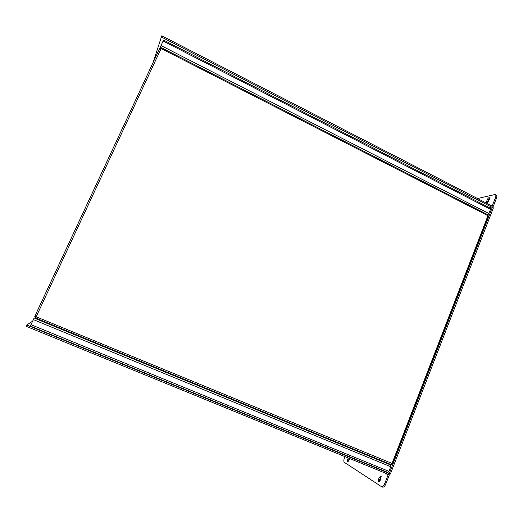 <?xml version="1.0" encoding="UTF-8"?>
<svg xmlns="http://www.w3.org/2000/svg" width="523" height="523" viewBox="0 0 523 523"><rect width="100%" height="100%" fill="white"/><g stroke="black" fill="none" stroke-linecap="round" stroke-linejoin="round"><path stroke-width="0.78" d="M387.112 463.456L387.177 462.973M36.963 318.54L36.721 319.01M388.935 471.373L387.85 472.432L30.314 326.071L34.158 317.958L390.236 464.744L390.681 464.999L390.74 466.719L388.935 471.373L30.916 324.633M35.25 318.409L35.472 317.912M490.228 208.193L490.496 209.305L488.861 213.521L487.887 214.809M163.581 40.166L163.117 41.01L490.496 209.305M488.861 213.521L161.006 45.553L160.215 47.835M161.006 45.553L163.117 41.01M387.772 474.126L26.15 326.3L26.745 325.025L32.491 321.253M153.017 62.767L161.777 35.799L491.862 205.925M386.255 471.779L388.236 472.962L26.745 325.025M388.236 472.962L389.138 475.361L385.758 484.089L384.706 483.664L388.086 474.93L387.929 474.217M161.247 36.937L491.332 206.938L492.836 206.84L493.398 206.101L496.438 198.243C497.02 196.622 496.981 195.589 496.327 195.144L494.68 194.589L477.492 198.537M496.438 198.243L495.477 197.74L492.241 205.846M348.233 457.958L347.534 459.73L347.54 461.966L348.861 460.573L349.652 458.54M384.706 483.664C383.725 485.913 382.686 486.933 381.581 486.71L344.337 462.332C343.637 461.6 343.67 460.142 344.441 457.958L344.971 456.625M380.129 480.513L380.907 478.506L380.79 475.95L379.253 477.466L378.475 479.46L378.6 482.023L380.129 480.513M382.476 487.057L382.633 487.135C383.738 487.358 384.784 486.338 385.758 484.089M349.168 458.344L348.168 461.704M381.175 476.545L379.515 479.879L379.247 481.853M489.404 199.237L488.704 201.041C488.024 202.46 487.331 203.133 486.612 203.048L486.567 201.505L487.259 199.714C487.939 198.289 488.639 197.622 489.358 197.701L489.404 199.237M495.477 197.74C496.052 196.125 496.02 195.092 495.366 194.648M487.305 202.911L488.207 200.198L489.613 198.328M493.039 206.663L493.222 208.304L390.465 473.792L389.138 475.355M492.457 207.03L389.151 473.916M35.708 316.592L34.78 316.389L36.08 317.173M392.394 463.594L36.165 316.781L161.123 48.528L487.972 215.692L391.982 463.587L392.688 463.626L392.342 463.574M161.012 48.561L159.607 48.515L34.871 316.154M35.754 316.33L36.12 316.67M392.394 463.757L390.975 464.502M390.969 464.529L391.884 463.64M35.852 316.408L36.165 316.788L35.656 317.997L36.113 317.18M35.656 317.997L34.78 316.389M36.165 317.003L35.577 317.964M34.989 315.977L159.678 48.384L161.43 47.789L161.077 48.547M161.43 47.789L161.123 48.528M161.208 48.462L161.515 47.802M391.858 463.659L392.328 463.973M487.92 214.92L488.345 216.149M159.744 48.404L159.227 49.43M160.241 48.476L159.803 48.155M392.688 463.626L488.43 216.457L488.005 215.79M487.972 215.692L487.822 214.705L161.672 47.802M390.681 464.999L34.08 318.004M33.276 319.573L390.74 466.719M35.309 318.291L36.773 318.899M160.208 47.403L160.783 47.698M491.332 206.938L488.913 207.422M384.595 472.825L388.086 474.93M491.548 205.781L492.431 205.598M347.534 459.73L348.468 460.109M380.286 477.885L379.253 477.466M378.475 479.46L379.515 479.879M486.567 201.505L487.514 201.996M488.207 200.198L487.259 199.714M390.465 473.792L389.413 473.361M493.222 208.304L492.261 207.808M35.714 318.023L390.929 464.516L35.688 318.017M387.85 472.432L30.314 326.071M490.456 208.213L163.601 40.075M382.633 487.135L381.581 486.71M491.685 207.069L489.195 207.572M36.08 317.52L35.767 318.03M161.542 48.129L161.646 47.796"/></g></svg>
